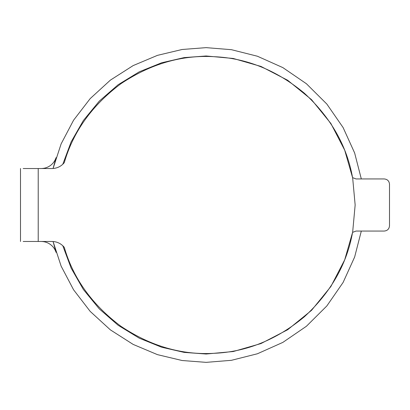 <?xml version="1.0" encoding="UTF-8"?>
<svg xmlns="http://www.w3.org/2000/svg" width="410" height="410" viewBox="0 0 410 410"><rect width="100%" height="100%" fill="white"/><g stroke="black" fill="none" stroke-linecap="round" stroke-linejoin="round"><path stroke-width="0.61" d="M23.185 241.475L52.07 241.475C57.026 241.587 61.095 243.545 64.278 247.338C73.262 278.472 92.153 304.789 120.945 326.298C150.839 346.24 181.958 355.239 214.307 353.297C246.676 351.882 276.699 339.711 304.369 316.781C330.783 292.412 346.85 264.281 352.564 232.383L356.044 231.05L384.288 231.05C387.429 230.722 389.167 228.985 389.5 225.843L389.5 184.157C389.167 181.015 387.429 179.278 384.288 178.95L356.044 178.95L352.564 177.617C346.85 145.719 330.783 117.588 304.369 93.219C276.699 70.289 246.676 58.117 214.307 56.703C181.958 54.761 150.839 63.76 120.945 83.701C92.153 105.211 73.262 131.528 64.278 162.662C61.095 166.455 57.026 168.413 52.07 168.525L23.185 168.525M389.5 184.157C389.167 181.015 387.429 179.278 384.288 178.95M384.288 231.05C387.429 230.722 389.167 228.985 389.5 225.843M361.318 231.05L354.64 257.024L343.119 282.428L326.852 305.932L306.424 326.252L282.849 342.391L257.408 353.768L231.44 360.308L206.133 362.358L182.122 360.513L157.471 354.645L133.173 344.42L110.372 329.865L90.195 311.395L73.575 289.793L61.126 266.116L53.069 241.505L56.083 252.396C55.032 249.162 53.141 246.528 50.415 244.498C47.657 242.51 44.577 241.5 41.174 241.475M41.174 168.525C44.577 168.5 47.657 167.49 50.415 165.502C53.141 163.472 55.032 160.838 56.083 157.604L53.069 168.495L61.126 143.884L73.575 120.207L90.195 98.605L110.372 80.135L133.173 65.579L157.471 55.355L182.122 49.487L206.133 47.642L231.44 49.692L257.408 56.231L282.849 67.609L306.424 83.748L326.852 104.068L343.119 127.571L354.64 152.976L361.318 178.95M62.781 164.282L71.155 141.85L83.399 120.473L99.266 101.142L118.167 84.711L139.262 71.827L161.581 62.797L184.157 57.61L206.133 55.98L233.249 58.466L260.986 66.44L287.676 80.273L311.503 99.625L330.86 123.456L344.687 150.147L352.661 177.884L355.152 205L352.661 232.116L344.687 259.853L330.86 286.544L311.503 310.375L287.676 329.727L260.986 343.559L233.249 351.534L206.133 354.02L184.157 352.39L161.581 347.203L139.262 338.173L118.167 325.289L99.266 308.858L83.399 289.527L71.155 268.15L62.781 245.718M38.217 241.475L38.217 168.525M20.5 168.525L20.5 241.475"/></g></svg>
